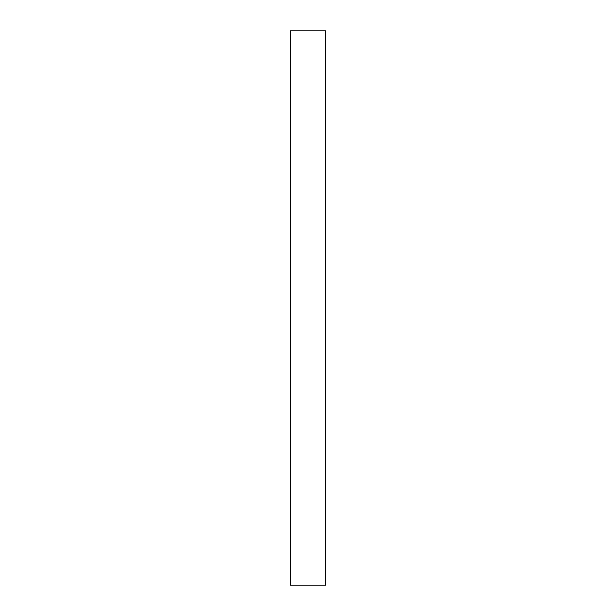 <?xml version="1.0" encoding="UTF-8"?>
<svg xmlns="http://www.w3.org/2000/svg" width="616" height="616" viewBox="0 0 616 616"><rect width="100%" height="100%" fill="white"/><g stroke="black" fill="none" stroke-linecap="round" stroke-linejoin="round"><path stroke-width="0.92" d="M290.113 308L290.113 30.8L325.887 30.8L325.887 585.2L290.113 585.2L290.113 308"/></g></svg>
